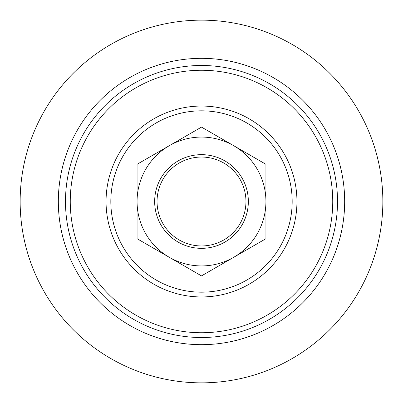 <?xml version="1.0" encoding="UTF-8"?>
<svg xmlns="http://www.w3.org/2000/svg" width="403" height="403" viewBox="0 0 403 403"><rect width="100%" height="100%" fill="white"/><g stroke="black" fill="none" stroke-linecap="round" stroke-linejoin="round"><path stroke-width="0.6" d="M157.044 201.5A44.456 44.456 0 0 1 201.5 157.044A44.456 44.456 0 0 1 245.956 201.5A44.456 44.456 0 0 1 201.5 245.956A44.456 44.456 0 0 1 157.044 201.5M248.344 201.5A46.844 46.844 0 0 0 178.081 160.933A46.844 46.844 0 0 0 178.081 242.067A46.844 46.844 0 0 0 248.344 201.5M265.925 201.5A64.425 64.425 0 0 0 169.285 145.705A64.425 64.425 0 0 0 169.285 257.295A64.425 64.425 0 0 0 265.925 201.5L265.925 238.697L201.5 275.894L137.075 238.697L137.075 164.303L201.5 127.106L265.925 164.303L265.925 201.5M292.175 201.5A90.675 90.675 0 0 1 201.5 292.175A90.675 90.675 0 0 1 110.825 201.5A90.675 90.675 0 0 1 201.5 110.825A90.675 90.675 0 0 1 292.175 201.5M296.946 201.5A95.446 95.446 0 0 1 201.5 296.946A95.446 95.446 0 0 1 106.054 201.5A95.446 95.446 0 0 1 201.5 106.054A95.446 95.446 0 0 1 296.946 201.5M332.742 201.5A131.242 131.242 0 0 1 201.5 332.742A131.242 131.242 0 0 1 70.258 201.5A131.242 131.242 0 0 1 201.5 70.258A131.242 131.242 0 0 1 332.742 201.5M337.513 201.5A136.013 136.013 0 0 1 201.5 337.513A136.013 136.013 0 0 1 65.487 201.5A136.013 136.013 0 0 1 201.5 65.487A136.013 136.013 0 0 1 337.513 201.5M201.5 344.671A143.171 143.171 0 0 1 58.329 201.5A143.171 143.171 0 0 1 201.5 58.329A143.171 143.171 0 0 1 344.671 201.5A143.171 143.171 0 0 1 201.5 344.671M382.85 201.5A181.35 181.35 0 0 1 201.5 382.85A181.35 181.35 0 0 1 20.15 201.5A181.35 181.35 0 0 1 201.5 20.15A181.35 181.35 0 0 1 382.85 201.5"/></g></svg>

